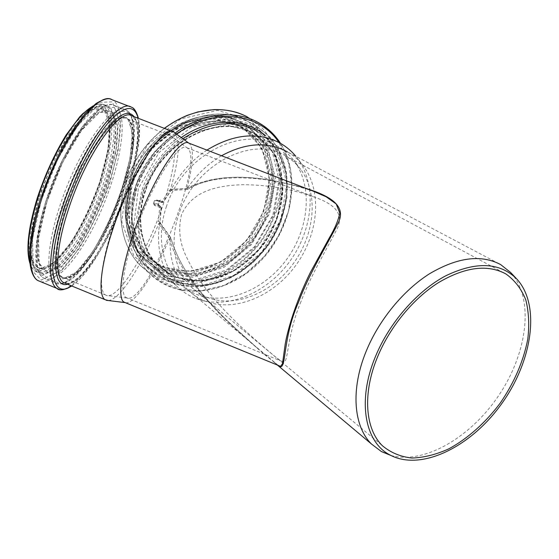<?xml version="1.0" encoding="UTF-8"?>
<svg xmlns="http://www.w3.org/2000/svg" width="559" height="559" viewBox="0 0 559 559"><rect width="100%" height="100%" fill="white"/><g stroke="black" fill="none" stroke-linecap="round" stroke-linejoin="round"><path stroke-width="0.42" stroke-dasharray="2.79 2.1" d="M162.348 202.519L156.247 200.367L155.171 200.744L154.172 203.644L154.801 204.587L160.901 206.732L158.253 204.79L159.273 201.002L159.615 200.548L162.348 202.519L163.158 202.009L160.503 200.08L159.699 200.59L156.213 200.367L156.275 199.808L163.312 202.253L170.292 191.031L171.746 190.444L172.004 189.515L170.502 190.801M160.503 200.08L159.336 200.877L158.435 203.846L154.172 203.644L153.459 203.441L154.445 200.562L156.275 199.808M154.445 200.562L159.336 200.877M160.119 206.69L159.706 207.41L154.389 205.3L154.801 204.587L158.477 204.894L159.692 200.548L155.912 200.311L161.53 202.47L169.028 190.647L170.411 191.346M161.565 202.47L163.312 202.253L170.453 191.304M158.358 203.735L158.63 205.544L161.446 207.682L159.706 207.41L158.33 221.664L160.035 221.567L161.118 206.844L161.446 207.682L160.035 221.567L160.482 223.341L158.833 223.607L158.33 221.664M160.901 206.732L158.477 204.894L158.63 205.544M154.389 205.3L153.459 203.441M108.383 300.546C120.206 299.806 142.915 263.68 158.658 223.81L158.833 223.607M169.028 190.647L170.544 189.375C179.048 159.294 180.424 140.4 174.681 132.686M160.475 223.321L170.6 237.268C180.445 271.15 203.539 296.591 226.542 320.055L258.447 349.144C224.725 318.93 185.26 285.537 170.425 237.233L169.363 238.721L173.807 251.284L179.663 263.037L186.482 274.113L194.001 284.636L202.058 294.684L219.373 313.62L237.75 331.284L265.12 355.035L278.354 365.46M159.86 221.65L160.188 223.712L170.188 237.456C169.146 259.565 175.058 277.061 187.915 289.939L278.312 365.446M306.472 188.565C267.237 177.476 223.048 169.677 187.251 189.019L187.251 189.459L198.941 183.722L211.323 180.243L224.117 178.37L237.142 177.748L250.278 178.146L263.464 179.411L276.684 181.458L297.744 186.245L312.921 191.052M312.914 191.052C272.373 178.097 225.095 169.118 186.992 188.187L187.251 189.459M169.461 238.372L158.658 223.81M160.188 223.712L160.482 223.341M186.992 188.187C193.204 164.269 194.071 149.435 189.585 143.684L188.704 143.062M125.649 302.782C134.74 304.229 154.249 274.399 169.363 238.721M170.544 189.375L186.874 188.481M170.565 189.627L171.746 190.444M221.525 155.744C207.99 163.689 196.572 174.611 187.265 188.516L187.251 189.019M187.265 188.516L172.004 189.515M159.734 221.951C155.835 249.034 161.586 270.479 176.979 286.299C182.583 291.784 189.005 295.9 196.23 298.632C227.157 310.161 267.076 293.07 290.086 260.976C313.222 228.966 317.295 184.938 297.318 158.204L295.837 156.324M206.914 150.098C191.758 160.209 179.656 173.646 170.614 190.423M187.915 289.939C193.169 295.026 199.165 298.848 205.915 301.399C235.479 312.453 273.91 295.921 296.137 264.91C318.49 233.99 322.501 191.562 303.39 165.988C298.995 160.16 293.643 155.437 287.333 151.824L500.717 264.631M390.902 455.459C424.714 464.815 471.663 436.768 499.641 394.102C527.808 351.583 534.327 298.08 510.66 272.519M301.008 301.525C287.116 334.079 288.262 362.847 283.755 362.141C281.387 361.449 277.005 358.347 270.605 352.82C251.683 336.965 229.407 317.337 210.96 295.061C200.206 282.393 191.409 268.306 184.554 252.794C179.446 240.524 178.412 227.883 181.437 214.866C192.562 189.368 220.197 185.497 242.494 184.701C267.174 184.749 290.994 188.83 313.962 196.929C333.667 203.797 346.461 213.629 335.456 231.985C326.589 249.118 310.413 276.384 301.008 301.525M134.321 234.668C122.952 267.845 119.982 293.803 125.95 297.486L126.83 297.968C146.234 306.255 204.755 162.313 187.831 148.387L187.006 147.793C178.964 140.791 150.616 185.777 134.321 234.668M112.785 227.541C100.851 262.912 98.384 290.68 105.337 294.873L106.483 295.473C116.845 298.772 139.303 265.064 155.353 225.515C171.529 186.021 179.858 144.369 171.529 136.34L170.453 135.592C160.978 127.787 129.863 175.274 112.785 227.541M66.43 208.947C54.95 244.248 53.971 272.457 62.384 277.243C74.116 284.538 99.355 250.823 116.02 209.828C132.895 168.937 139.457 125.244 127.424 118.969C115.804 110.368 82.76 156.744 66.43 208.947M66.339 208.975C54.824 244.374 53.853 272.652 62.28 277.453C74.047 284.769 99.355 250.956 116.069 209.856C132.986 168.86 139.568 125.034 127.501 118.746C115.846 110.123 82.711 156.625 66.339 208.975M179.18 213.231C169.042 241.733 174.52 271.346 191.269 287.06C196.279 291.847 201.995 295.432 208.416 297.814C236.38 308.072 272.666 292.413 293.699 263.072C314.843 233.816 318.679 193.742 300.784 169.496C296.647 163.934 291.602 159.42 285.642 155.961C253.115 134.719 194.916 164.199 179.18 213.231M166.554 206.159C156.122 235.793 161.9 266.601 179.313 283.154C184.701 288.374 190.871 292.273 197.816 294.845C227.268 305.612 265.197 289.338 287.102 258.789C309.113 228.324 313.026 186.475 294.195 160.95C289.723 154.941 284.245 150.085 277.767 146.381C243.486 124.371 182.772 155.032 166.554 206.159M145.536 190.857C135.613 219.533 141.539 249.552 158.742 265.874L171.913 275.252C181.927 279.43 192.589 281.275 203.888 280.786C215.264 278.976 226.304 275.063 237.002 269.047C247.253 261.975 256.343 253.388 264.274 243.291C278.899 222.175 285.376 196.265 281.282 173.269L275.832 157.247C270.283 147.625 262.954 139.792 253.849 133.748C219.953 112.107 160.908 141.371 145.536 190.857M145.361 190.822C135.425 219.554 141.357 249.642 158.588 266C166.98 273.085 176.518 277.9 187.202 280.429C198.249 281.603 209.436 280.492 220.77 277.103C237.519 270.528 252.703 258.726 264.393 243.375C275.412 227.01 281.575 209.485 282.889 190.815C282.665 178.761 280.359 167.532 275.964 157.121C270.402 147.471 263.051 139.617 253.926 133.566C219.946 111.884 160.768 141.217 145.361 190.822M65.962 283.595C79.664 285.838 104.994 249.153 121.394 207.291C137.954 165.485 144.103 122.197 131.959 115.867L135.537 120.241L137.682 133.196C136.641 158.414 130.834 177.958 121.806 203.252C105.714 245.506 80.349 284.182 65.899 283.567M182.821 138.695C164.318 151.831 151.209 169.293 143.495 191.087C133.161 221.022 139.268 252.305 157.079 269.41L170.879 279.339C181.395 283.776 192.582 285.747 204.461 285.251C216.41 283.364 228.002 279.269 239.252 272.953C250.02 265.525 259.565 256.504 267.894 245.904C283.252 223.726 290.051 196.509 285.726 172.354C282.644 160.636 277.453 150.322 270.165 141.406L256.756 130.932L280.059 143.09M29.879 262.409C31.115 266.755 32.967 269.717 35.441 271.297C49.136 279.556 76.758 244.367 94.296 201.331C112.066 158.4 118.068 111.975 104.051 104.854C100.802 103.303 96.742 103.967 91.872 106.846M37.215 198.34L28.789 235.877L29.655 261.864L38.816 271.59L53.573 264.826L70.741 244.465C82.383 225.543 92.41 204.419 100.83 181.081L109.173 148.184L110.773 121.534L104.771 106.371L91.494 106.993L73.019 125.118L53.294 158.057L37.215 198.34M40.29 199.794C28.432 237.016 28.264 266.923 37.886 272.303C51.456 280.506 78.987 245.268 96.525 202.218C114.295 159.28 120.395 112.876 106.496 105.798C93.101 96.309 57.123 144.62 40.29 199.794M41.226 200.555L32.506 239.042L33.267 265.581L42.505 275.398L57.472 268.327L74.913 247.399C86.757 228.016 96.987 206.404 105.609 182.548L114.218 148.932L116.013 121.673L110.067 106.147L96.672 106.776L77.89 125.37L57.738 159.196L41.226 200.555M39.759 201.366L30.57 242.047L31.444 269.955L41.247 280.108L57.025 272.492L75.346 250.397C87.756 230.028 98.482 207.347 107.524 182.346L116.586 147.066L118.55 118.361L112.401 101.864L98.363 102.346L78.56 121.848L57.242 157.582L39.759 201.366M40.828 281.757C57.032 284.58 85.359 244.968 103.031 199.731C120.905 154.57 126.739 107.188 112.254 99.83L111.171 99.411M59.429 289.464C74.55 292.245 102.276 252.291 120.094 206.872C138.094 161.523 144.795 114.148 131.288 107.153L130.212 106.734M71.517 285.873C103.149 266.594 148.051 153.802 138.22 118.284M67.513 284.231C98.531 278.955 153.271 141.28 134.104 116.698M65.585 208.668C54.076 244.066 53.126 272.359 61.574 277.159C73.376 284.496 98.712 250.698 115.427 209.597C132.343 168.601 138.898 124.776 126.795 118.473C115.105 109.837 81.942 156.324 65.585 208.668M63.509 208.241L54.824 244.688L54.845 269.78L62.839 278.983L76.394 272.1L92.549 251.962C103.653 233.341 113.358 212.616 121.666 189.787L130.156 157.729L132.336 131.938L127.284 117.509L115.21 118.564L97.965 136.62L79.196 168.958L63.509 208.241M129.108 113.379C122.582 107.559 112.282 113.826 98.223 132.169C84.786 150.532 70.336 180.222 61.21 208.675C45.922 255.666 48.871 288.123 63.929 282.875M64.096 282.826C95.603 275.44 148.68 142.049 130.701 115.406M59.128 208.241C46.656 246.785 45.817 277.439 55.068 282.735C68.184 290.862 95.931 253.905 114.064 209.318C132.42 164.842 139.533 116.971 126.089 110.004C113.246 100.571 76.904 151.056 59.128 208.241M120.947 115.517C119.682 110.382 117.509 107.048 114.427 105.511C100.962 95.848 64.047 146.004 46.495 203.169C34.155 241.691 33.757 272.478 43.427 277.942C55.467 285.356 79.161 257.741 96.91 220.015C114.749 182.318 125.761 137.283 121.079 116.055M45.552 202.4L36.705 241.048L37.334 267.649L46.446 277.425L61.329 270.249L78.728 249.167C90.572 229.679 100.83 207.962 109.494 184.016L118.201 150.273L120.129 122.938L114.322 107.384L101.039 108.069L82.32 126.802L62.147 160.831L45.552 202.4M46.977 201.589L38.606 238.05L39.144 263.289L47.704 272.708L61.783 266.07L78.309 246.156C89.58 227.66 99.341 207.012 107.58 184.225L115.832 152.153L117.586 126.264L111.996 111.667L99.348 112.478L81.635 130.296L62.615 162.417L46.977 201.589M46.034 200.828C34.721 236.198 34.392 264.673 43.455 269.724C56.124 277.411 82.124 243.976 98.824 202.98C115.741 162.089 121.617 118.096 108.642 111.465C96.057 102.493 62.077 148.505 46.034 200.828M39.528 198.214C28.271 233.578 28.16 262.108 37.425 267.244C50.38 275.049 76.604 241.74 93.297 200.772C110.214 159.916 115.86 115.874 102.597 109.131C89.713 100.047 55.467 145.906 39.528 198.214M38.452 198.005L30.305 234.228L31.094 259.376L39.899 268.872L54.153 262.423L70.776 242.753C82.061 224.432 91.788 203.958 99.956 181.319L108.02 149.442L109.543 123.665L103.688 109.082L90.817 109.788L72.977 127.368L53.957 159.168L38.452 198.005M130.03 181.326C120.003 210.687 126.208 241.495 143.894 258.468L157.603 268.362C168.021 272.813 179.111 274.839 190.857 274.441C202.679 272.666 214.132 268.711 225.228 262.562C235.849 255.316 245.247 246.484 253.43 236.087C264.756 219.254 271.017 201.198 272.226 181.92C271.898 169.475 269.403 157.876 264.735 147.115C258.852 137.144 251.131 129.031 241.565 122.784C206.271 100.62 145.585 130.52 130.03 181.326M130.317 181.242L125.901 217.898L136.857 249.118L160.021 268.725L190.102 273.679L221.182 263.946L247.819 241.886L265.588 211.491L271.374 177.888L263.729 146.926L243.312 124.587L213.356 115.979L179.684 123.867L149.679 147.297L130.317 181.242M131.596 182.472C121.527 211.903 127.725 242.774 145.431 259.774L159.147 269.669C169.587 274.127 180.69 276.146 192.457 275.734C204.294 273.945 215.767 269.969 226.884 263.806C237.526 256.532 246.945 247.679 255.149 237.254C266.503 220.372 272.792 202.281 274.015 182.961C273.7 170.495 271.206 158.868 266.538 148.093C260.662 138.101 252.934 129.974 243.361 123.721C208.032 101.521 147.213 131.526 131.596 182.472M131.162 182.667L126.62 220.267L137.842 252.242L161.565 272.268L192.352 277.264L224.145 267.237L251.403 244.625L269.606 213.503L275.587 179.111L267.838 147.401L247.001 124.503L216.354 115.671L181.843 123.763L151.049 147.821L131.162 182.667M126.565 181.801L121.792 221.923L133.853 255.952L159.189 277.159L191.947 282.344L225.689 271.618L254.583 247.602L273.903 214.6L280.311 178.104L272.177 144.376L250.104 119.919L217.514 110.389L180.69 118.92L147.793 144.571L126.565 181.801M164.486 128.409C146.451 142.377 133.664 160.244 126.124 182.003C115.266 213.901 121.841 247.26 140.714 265.839L155.73 276.929C167.183 281.932 179.383 284.231 192.317 283.832C205.335 281.918 217.947 277.578 230.168 270.822C241.858 262.842 252.207 253.129 261.207 241.684C269.221 229.49 275.21 216.515 279.172 202.742C281.834 188.83 282.113 175.246 280.01 162.005C276.509 149.295 270.71 138.115 262.604 128.458L247.742 117.159L257.923 122.337C268.627 129.171 277.25 138.115 283.783 149.176L290.24 167.616C292.287 181.004 291.938 194.742 289.185 208.821C285.125 222.762 279.032 235.912 270.898 248.266C261.773 259.879 251.305 269.745 239.483 277.865L220.756 286.886C207.71 290.722 194.825 291.903 182.108 290.435C169.81 287.375 158.868 281.652 149.288 273.267C177.888 301.867 227.806 294.642 259.544 262.164C291.595 229.987 302.181 177.098 280.506 143.342M175.163 133.042C156.24 147.331 142.811 165.799 134.88 188.46C123.784 220.826 130.303 254.562 149.288 273.267L140.714 265.839C121.708 247.134 115.147 213.685 125.992 181.822C133.517 160.098 146.283 142.272 164.29 128.339M176.672 134.153C157.827 148.289 144.453 166.61 136.55 189.138L131.253 216.389L133.699 242.124L143.349 263.911L158.987 279.905L178.929 288.982L201.289 290.729L224.159 285.335L245.778 273.484L264.561 256.225L279.158 234.899L288.5 211.057L291.798 186.447L288.626 162.948L278.969 142.496M181.298 137.57C162.732 150.874 149.574 168.49 141.832 190.409L136.759 217.248L139.687 242.417L149.994 263.303L166.289 277.984L186.706 285.335L209.164 285.048L231.601 277.467L252.109 263.478C264.323 251.403 273.952 237.498 281.016 221.762L287.005 197.481L286.362 173.549L278.899 152.104L264.994 135.229M145.06 190.598C135.124 219.324 141.064 249.391 158.295 265.749C166.68 272.834 176.218 277.648 186.895 280.178C197.942 281.352 209.129 280.248 220.456 276.859C237.198 270.283 252.375 258.496 264.058 243.151C275.077 226.793 281.233 209.276 282.54 190.612C282.323 178.566 280.01 167.337 275.615 156.925C270.053 147.283 262.702 139.436 253.576 133.384C219.603 111.702 160.454 141.022 145.06 190.598M143.397 189.927L138.828 226.318L149.47 257.245L172.249 276.586L201.953 281.345L232.733 271.534L259.187 249.496L276.922 219.233L282.833 185.847L275.44 155.157L255.386 133.105L225.829 124.727L192.506 132.735L162.725 156.143L143.397 189.927M138.339 188.704L133.531 227.576L144.991 260.515L169.356 281.023L200.995 285.977L233.69 275.475L261.773 252.06L280.604 219.939L286.928 184.477L279.158 151.803L257.881 128.221L226.409 119.165L190.822 127.613L158.98 152.593L138.339 188.704M136.675 188.027C125.992 219.142 132.336 251.634 150.748 269.557C159.937 277.502 170.404 282.917 182.15 285.81C194.308 287.179 206.613 286.033 219.079 282.365C237.491 275.203 254.17 262.29 266.985 245.457C279.074 227.506 285.803 208.276 287.172 187.768C286.879 174.534 284.272 162.201 279.353 150.776C273.134 140.197 264.945 131.617 254.771 125.048C217.584 101.941 153.334 134.02 136.675 188.027M130.988 183.855C120.458 214.677 126.837 246.931 145.179 264.777C154.333 272.694 164.751 278.103 176.448 281.009C188.537 282.414 200.772 281.31 213.161 277.704C231.461 270.654 248.021 257.881 260.725 241.202C272.694 223.411 279.332 204.335 280.632 183.981C280.297 170.837 277.662 158.595 272.729 147.248C266.517 136.731 258.335 128.207 248.196 121.666C211.141 98.67 147.401 130.345 130.988 183.855M131.421 183.652L126.767 222.147L138.255 254.834L162.515 275.266L193.973 280.297L226.444 270.004L254.282 246.868L272.897 215.068L279.06 179.921L271.206 147.506L249.964 124.077L218.653 115.021L183.338 123.301L151.796 147.946L131.421 183.652M136.005 184.512L131.589 220.484L142.238 251.124L164.898 270.36L194.385 275.196L224.9 265.595L251.089 243.878L268.586 213.971L274.315 180.934L266.853 150.539L246.847 128.668L217.493 120.297L184.477 128.123L155.039 151.175L136.005 184.512M136.424 184.309C126.697 212.637 132.686 242.375 149.826 258.635C158.162 265.672 167.63 270.479 178.237 273.037L194.742 273.637C206.04 271.898 217.004 268.075 227.618 262.164C237.785 255.197 246.785 246.729 254.631 236.75C269.075 215.879 275.391 190.214 271.206 167.414C268.243 156.352 263.31 146.598 256.399 138.15L243.724 128.179C209.925 106.664 151.475 135.418 136.424 184.309M133.349 182.066C123.693 210.254 129.702 239.874 146.807 256.092C155.129 263.121 164.57 267.922 175.149 270.486C186.07 271.716 197.131 270.696 208.318 267.426C224.837 261.053 239.797 249.524 251.264 234.466C262.073 218.401 268.061 201.177 269.235 182.8C268.935 170.928 266.58 159.867 262.164 149.602C256.595 140.078 249.279 132.322 240.209 126.327C206.474 104.868 148.282 133.419 133.349 182.066M132.483 181.731L128.179 217.269L138.758 247.581L161.216 266.664L190.416 271.513L220.63 262.094L246.54 240.656L263.813 211.092L269.417 178.426L261.947 148.359L242.082 126.711L213 118.41L180.34 126.096L151.265 148.827L132.483 181.731M172.689 131.575L173.563 131.91M273.672 361.932L278.41 365.481M189.585 143.684L188.781 143.09M187.146 189.473L171.606 190.493M256.756 130.932L270.074 141.343C277.313 150.21 282.463 160.489 285.53 172.172C289.835 196.279 283.022 223.537 267.642 245.743C259.299 256.364 249.74 265.392 238.972 272.834C227.723 279.151 216.137 283.259 204.21 285.146C192.373 285.642 181.235 283.692 170.788 279.276L157.079 269.41L176.979 286.299M303.39 165.988L297.318 158.204M205.915 301.399L196.23 298.632M273.791 362.022L277.432 365.083M125.95 297.486L283.755 362.141M187.006 147.793L313.962 196.929M92.85 106C97.161 103.792 100.893 103.415 104.051 104.854L106.496 105.798C105.595 104.554 102.563 104.868 97.406 106.741C84.088 111.5 54.656 155.828 41.289 200.478C36.153 217.423 33.058 232.369 31.996 245.324C31.786 253.548 32.087 259.46 32.89 263.051L34.015 266.818C35.664 270.256 36.95 272.086 37.886 272.303L35.441 271.297C33.093 269.822 31.283 267.279 30.011 263.666M71.755 285.977C86.065 275.943 103.695 248.175 117.285 216.508C123.064 202.749 127.934 189.033 131.889 175.358L137.682 149.749C139.38 138.359 139.638 127.899 138.464 118.375M187.831 148.387L171.529 136.34M126.83 297.968L106.483 295.473M62.384 277.243L105.337 294.873M127.424 118.969L170.453 135.592M127.501 118.746L126.795 118.473L127.732 119.088L130.45 123.148L132.357 137.961C130.659 162.683 124.615 182.444 115.385 206.858C99.041 247.567 74.005 283.35 61.574 277.159L62.28 277.453M64.725 283.085C80.51 277.138 105.141 238.211 119.794 197.467L129.974 163.438C132.259 154.116 133.587 141.951 133.95 126.956C132.651 119.046 130.981 114.085 128.933 112.066L126.089 110.004L114.427 105.511C112.289 103.597 107.691 104.421 100.648 107.985C97.098 110.451 93.374 113.75 89.475 117.872C85.974 121.722 81.09 128.339 74.822 137.731C63.223 157.016 53.447 178.6 45.489 202.477C38.76 224.243 35.503 242.333 35.727 256.749C36.111 270.863 40.821 276.824 43.427 277.942L55.068 282.735C56.801 284.314 59.946 284.461 64.502 283.168M43.455 269.724C42.617 269.522 41.443 267.859 39.941 264.735L38.906 261.305C38.138 257.937 37.858 252.333 38.061 244.479C39.095 232.104 42.086 217.779 47.04 201.513C55.956 173.325 70.679 144.054 84.067 127.235C98.063 109.452 107.768 109.809 108.642 111.465L102.597 109.131C115.077 115.105 109.955 159.629 92.808 200.604C76.192 241.816 49.255 275.077 37.425 267.244L43.455 269.724M300.784 169.496L294.195 160.95M208.416 297.814L197.816 294.845M191.269 287.06L382.433 445.761M285.642 155.961L503.254 272.54M143.894 258.468C126.138 241.439 119.94 210.582 129.961 181.242C145.508 130.478 206.138 100.585 241.565 122.784L243.361 123.721C208.346 101.598 147.387 131.575 131.728 182.646C121.652 212.127 127.864 242.906 145.431 259.774L143.894 258.468M158.742 265.874L179.313 283.154M253.849 133.748L277.767 146.381M253.926 133.566L266.217 143.363C273.092 151.838 277.984 161.656 280.891 172.801C284.978 195.811 278.487 221.804 263.806 242.997C255.854 253.129 246.736 261.738 236.457 268.837C225.724 274.874 214.67 278.794 203.294 280.604C192.003 281.1 181.375 279.262 171.396 275.091L158.588 266M150.748 269.557L165.31 280.171C176.399 284.929 188.201 287.074 200.702 286.62C213.265 284.692 225.445 280.443 237.24 273.868C248.524 266.119 258.524 256.7 267.237 245.618C283.287 222.426 290.345 193.924 285.677 168.566C282.365 156.261 276.824 145.417 269.054 136.04L254.771 125.048L248.196 121.666C210.848 98.601 147.234 130.282 130.855 183.673C120.332 214.46 126.697 246.812 145.179 264.777L150.748 269.557M149.826 258.635C132.825 242.508 126.823 212.867 136.564 184.491C142.51 168.413 151.706 154.445 164.157 142.594C172.969 135.404 181.668 129.947 190.263 126.229L202.931 122.449C218.136 119.647 231.733 121.562 243.724 128.179L240.209 126.327L252.822 136.242C259.704 144.634 264.624 154.34 267.586 165.345C271.793 188.034 265.532 213.608 251.145 234.396C243.333 244.325 234.368 252.759 224.236 259.69C213.65 265.56 202.735 269.354 191.485 271.066C180.305 271.478 169.761 269.592 159.846 265.406L146.807 256.092L149.826 258.635"/><path stroke-width="0.84" d="M188.781 143.09L173.563 131.91C163.703 123.742 130.988 173.765 112.96 228.897C100.396 266.14 97.776 295.25 105.008 299.645L108.383 300.546M278.312 365.446C287.312 373.559 281.212 341.186 298.562 302.105C309.434 272.904 327.826 243.507 337.273 224.697C348.383 205.684 328.846 195.622 306.472 188.565M125.649 302.782L123.86 302.049C116.069 297.283 123.308 256.448 141.231 212.734C159.07 168.972 181.067 138.115 188.704 143.062L312.921 191.052L326.204 196.803L336.211 203.972L339.809 213.063C338.398 220.169 334.848 228.547 329.153 238.197L310.378 272.45C297.793 297.807 288.689 324.751 285.258 343.785L282.498 363.671L280.541 366.362L278.354 365.46M295.837 156.324C291.414 150.93 286.152 146.521 280.059 143.09C257.965 131.575 233.578 133.908 206.914 150.098M287.333 151.824C267.768 141.336 245.827 142.643 221.525 155.744M510.66 272.519L500.717 264.631C481.376 254.24 457.73 257.231 429.773 273.61C403.374 290.212 378.939 319.958 366.152 351.318C350.395 389.476 353.588 426.545 371.546 444.084L381.434 451.581L390.902 455.459M375.389 356.719C357.005 400.677 364.789 441.966 389.777 454.858C420.822 471.754 470.65 447.109 501.374 404.122C532.378 361.359 540.993 304.809 516.544 278.745C499.634 262.241 475.995 261.277 445.628 275.86C417.035 291.029 389.288 322.802 375.389 356.719M377.521 356.977C362.274 393.599 365.209 429.151 382.433 445.761C390.79 452.713 400.628 456.808 411.955 458.045C423.813 457.639 436.069 454.593 448.737 448.891C467.631 438.668 485.491 422.723 500.165 403.186C514.28 382.587 523.49 361.212 527.794 339.061C529.464 324.849 528.793 311.789 525.795 299.89C521.435 288.982 514.853 280.366 506.049 274.036C487.721 264.037 465.2 266.888 438.494 282.595C413.276 298.492 389.861 326.973 377.521 356.977M172.689 131.575L131.959 115.867C119.919 106.888 85.234 155.772 67.974 210.841C55.865 248.014 54.775 277.571 63.474 282.568L65.962 283.595M256.756 130.932C234.081 119.214 209.436 121.799 182.821 138.695M91.872 106.846C75.437 115.881 50.38 157.31 37.642 198.731C28.991 227.471 26.399 248.699 29.879 262.409M130.212 106.734L112.254 99.83C97.972 89.643 59.044 142.091 40.695 202.141C27.824 242.515 27.594 274.721 37.823 280.513L40.828 281.757M138.464 118.375C136.438 111.479 134.048 107.74 131.288 107.153C118.075 97.357 80.119 150.371 61.392 210.45C48.291 250.865 47.312 282.847 56.815 288.346L59.429 289.464M138.22 118.284C134.209 103.841 124.161 105.413 108.076 123.008C92.661 141.161 74.466 176.658 63.488 210.883C45.265 266.706 51.875 300.295 71.517 285.873M134.104 116.698C128.235 109.18 118.173 114.455 103.918 132.511C90.292 150.671 75.311 181.172 65.899 210.415C50.897 256.371 53.217 288.521 67.513 284.231M130.701 115.406L129.108 113.379M121.079 116.055L120.947 115.517M164.29 128.339C172.116 122.84 179.774 118.508 187.265 115.343L197.935 111.905L213.901 109.592C226.332 109.236 237.61 111.758 247.742 117.159C224.571 104.267 191.143 107.999 164.486 128.409M280.506 143.342C274.728 134.44 267.202 127.438 257.923 122.337C234.997 109.585 201.967 113.079 175.163 133.042M278.969 142.496C259.362 112.659 213.231 106.783 176.672 134.153M264.994 135.229C244.332 117.558 209.646 117.523 181.298 137.57M65.899 283.567L105.008 299.645M278.41 365.481L123.86 302.049M124.79 302.566L106.196 300.274M277.432 365.083L371.546 444.084M30.011 263.666C25.756 250.104 28.132 228.345 37.146 198.389C44.944 174.89 54.607 153.746 66.123 134.971L79.511 117.083L82.655 113.798L92.85 106M71.755 285.977C64.18 290.191 59.198 290.98 56.815 288.346L37.823 280.513C35.021 279.248 30.123 273.044 29.641 258.286C29.334 243.186 32.681 224.243 39.696 201.45C45.971 182.905 53.412 165.15 62.014 148.163L75.311 126.243L85.793 112.89L96.106 103.471C103.715 99.083 108.732 97.727 111.171 99.411M516.544 278.745L510.472 272.324M389.777 454.858L381.434 451.581M503.254 272.54L506.049 274.036"/></g></svg>
